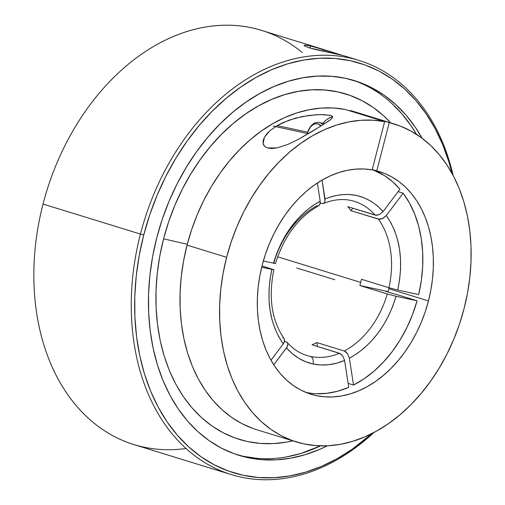 <?xml version="1.0" encoding="UTF-8"?>
<svg xmlns="http://www.w3.org/2000/svg" width="505" height="505" viewBox="0 0 505 505"><rect width="100%" height="100%" fill="white"/><g stroke="black" fill="none" stroke-linecap="round" stroke-linejoin="round"><path stroke-width="0.76" d="M287.282 342.573L287.85 344.056L287.105 346.929L273.735 364.793L286.468 347.907L292.256 353.626L298.67 358.253L305.626 361.713L313.005 363.966L320.713 364.976L328.622 364.724L336.627 363.215L344.606 360.469L342.731 355.918L340.326 353.633L312.039 344.808A80.648 58.788 -72.9 0 0 316.837 342.554L317.437 346.474L316.837 342.554L344.271 351.007A80.648 58.788 107.1 0 0 387.284 293.967L359.85 285.514A80.648 58.788 -72.9 0 0 360.703 282.402A80.648 58.788 -72.9 0 0 361.466 279.271L388.901 287.724L361.466 279.271A80.648 58.788 -72.9 0 1 360.703 282.402L277.662 256.811L360.703 282.402A80.648 58.788 -72.9 0 1 359.85 285.514L387.284 293.967A80.648 58.788 -72.9 0 1 344.271 351.007L316.837 342.554A80.648 58.788 -72.9 0 1 312.039 344.808L339.48 353.266L342.731 355.918L344.606 360.469C333.83 364.957 323.295 366.125 313.005 363.966A6.451 4.406 -77.8 0 0 310.398 356.423A80.648 58.788 107.1 0 0 339.48 353.266A80.648 58.788 -72.9 0 1 310.398 356.423A80.648 58.788 -72.9 0 1 306.825 355.488C299.408 353.203 292.875 348.867 287.212 342.491L284.574 341.273L286.701 342.049M273.88 269.739L262 265.952L273.88 269.739L271.86 269.411L269.96 279.764L269.026 290.116L269.058 300.317L270.061 310.209L272.018 319.652L274.909 328.502L278.684 336.633L283.286 343.924L270.983 360.235L283.286 343.924C269.493 323.793 265.687 298.954 271.86 269.411L261.685 267.214L273.887 269.727C268.237 297.483 271.665 320.467 284.176 338.685M394.329 124.003A166.341 121.257 -72.9 0 1 464.076 308.624L467.548 292.925L469.871 277.138L471.02 261.401L470.995 245.866L469.783 230.684L467.409 215.989L463.887 201.924L459.247 188.624L453.541 176.207L446.818 164.794L439.135 154.492L430.582 145.396L421.22 137.594L411.152 131.155L400.459 126.143L389.254 122.601A166.341 121.257 -72.9 0 1 394.329 124.003L354.756 111.813A166.341 121.257 107.1 0 0 349.681 110.412L389.254 122.601L376.768 170.886L372.261 169.497L384.539 173.436L391.956 177.002L398.931 181.554L405.414 187.052L411.335 193.434L416.644 200.655L421.29 208.641L425.229 217.314L428.429 226.6L430.853 236.409L432.488 246.648L433.309 257.228L433.315 268.048L432.501 279.006L430.872 289.996L428.455 300.93A116.44 84.878 -72.9 0 1 311.061 394.247A116.44 84.878 -72.9 0 1 262.24 265.011L265.428 254.249L269.361 243.751L274 233.626L279.303 223.955L285.224 214.827L291.701 206.337L298.67 198.56L306.08 191.565L313.851 185.423L321.919 180.19L330.201 175.904L338.628 172.622L347.112 170.355L355.583 169.143L363.96 168.986L372.16 169.888L384.646 121.61L345.073 109.415A166.341 121.257 107.1 0 0 187.046 245.121L226.619 257.316A166.341 121.257 -72.9 0 1 384.646 121.61L372.16 169.888A116.44 84.878 -72.9 0 0 262.24 265.011L259.785 276.134L258.15 287.326L257.361 298.474L257.417 309.477L258.32 320.22L260.062 330.611L262.625 340.534L265.983 349.908L270.106 358.638L274.954 366.636L280.483 373.833L286.632 380.151L293.348 385.53L300.563 389.929L308.214 393.294L316.218 395.592L324.507 396.81L332.991 396.936L341.601 395.958L350.243 393.894L358.834 390.763L367.299 386.59L375.556 381.42L383.516 375.303L391.116 368.303L398.268 360.469L404.915 351.897L410.982 342.661L416.423 332.845L421.176 322.556L425.204 311.882L428.455 300.93L388.888 288.734L428.455 300.93A116.44 84.878 -72.9 0 0 379.634 171.694L379.552 171.668M388.048 291.846A116.44 84.878 107.1 0 0 388.888 288.734A116.44 84.878 107.1 0 0 389.128 287.793A116.44 84.878 -72.9 0 1 388.888 288.734A116.44 84.878 -72.9 0 1 388.048 291.846L387.991 292.041A116.44 84.878 107.1 0 0 388.048 291.846L385.744 291.347L388.048 291.846M353.519 385.062A116.44 84.878 107.1 0 0 417.067 300.791L398.597 295.097L417.067 300.791L412.547 314.489L406.841 327.65L400.023 340.08L392.208 351.581L383.51 361.984L374.06 371.118L364.01 378.851L353.519 385.062L349.397 358.215L357.085 353.576L364.446 347.85L371.364 341.115L377.74 333.477L383.484 325.043L388.509 315.934L392.738 306.295L396.116 296.265L417.067 300.791L396.116 296.265C387.165 325.201 371.598 345.849 349.397 358.215L353.519 385.062L348.122 383.402L353.519 385.062M305.853 392.385A116.44 84.878 107.1 0 0 348.721 387.322L337.864 391.167L326.956 393.307L316.168 393.698M359.743 113.511L389.254 122.601L376.768 170.886A116.44 84.878 -72.9 0 1 379.634 171.694M399.96 189.205A116.44 84.878 107.1 0 0 372.254 169.516L384.438 175.576L392.593 181.718L399.96 189.205L383.125 211.526L377.336 205.806L370.916 201.186L363.966 197.72L356.58 195.467L348.879 194.463L340.963 194.715L332.959 196.224L324.986 198.964L322.089 180.089L325.012 201.129L324.387 202.757L323.219 203.616L320.246 203.13L323.427 203.54L324.387 202.757L325.012 201.129L324.986 198.964C347.724 190.158 367.103 194.349 383.125 211.526L399.96 189.205M418.677 294.548A116.44 84.878 107.1 0 0 403.141 193.188L398.123 191.641L403.141 193.188L409.479 203.035L414.681 214.063L418.651 226.101L421.334 238.96L422.691 252.443L422.691 266.343L421.353 280.452L418.677 294.548L397.732 290.022L399.625 279.669L400.566 269.316L400.534 259.122L399.531 249.224L397.568 239.787L394.683 230.93L390.908 222.8L386.306 215.509L403.141 193.188L386.306 215.509C400.093 235.646 403.905 260.479 397.732 290.022L418.677 294.548M163.588 238.84L187.273 244.268L163.588 238.84L159.782 256.104L157.251 273.476L156.02 290.785L156.108 307.854L157.51 324.532L160.211 340.654L164.188 356.063L169.402 370.613L175.803 384.16L183.328 396.577L191.906 407.743L201.451 417.547L211.879 425.904L223.077 432.722L234.951 437.949L247.374 441.522L260.239 443.415L273.413 443.598L286.771 442.083L292.831 440.846A180.727 131.748 107.1 0 1 163.588 238.84A180.727 131.748 107.1 0 1 390.801 122.917L383.718 115.872L373.296 107.521L362.091 100.697L350.224 95.477L337.794 91.904L324.936 90.01L311.762 89.821L298.404 91.336L284.99 94.542L271.646 99.403L258.51 105.873L245.701 113.896L233.342 123.39L221.55 134.267L210.446 146.418L200.132 159.725L190.707 174.061L182.267 189.293L174.888 205.27L168.638 221.84L163.588 238.84M321.041 125.985L297.836 139.645L287.812 144.443L277.018 147.915L271.873 148.502L267.536 147.933C265.087 147.144 263.616 145.699 263.118 143.584L263.174 140.478L264.456 137.209L266.684 134.014L269.657 130.959L277.144 125.594L288.929 120.184L302.173 116.56L316.389 114.73L323.856 114.616L330.687 115.449L332.479 116.434L332.65 117.229L331.154 119.161L328.408 121.232L311.939 131.578L297.836 139.645L287.812 144.443L277.018 147.915L267.536 147.933M265.845 147.201L264.538 146.197L263.118 143.584L264.456 137.209L269.657 130.959M252.727 428.379L241.8 423.575L231.492 417.294L221.897 409.606L213.11 400.579L205.219 390.302L198.295 378.87L192.399 366.403L187.601 353.014L183.94 338.83L181.453 323.995L180.165 308.643L180.083 292.932L181.213 277.005L183.542 261.016L187.046 245.121L191.635 229.668L197.291 214.593L203.969 200.056L211.601 186.175L220.123 173.095L229.447 160.931L239.484 149.796L250.152 139.797L261.337 131.035L272.94 123.58L284.852 117.507L296.959 112.88L309.148 109.73L321.306 108.095L333.319 107.994L345.073 109.415L384.646 121.61L372.892 120.184L360.879 120.291L348.721 121.926L336.526 125.07L324.418 129.703L312.507 135.776L300.904 143.224L289.718 151.992L279.057 161.991L269.014 173.12L259.696 185.284L251.174 198.37L243.543 212.245L236.864 226.789L231.208 241.857L226.619 257.316L223.115 273.205L220.786 289.195L219.656 305.121L219.732 320.839L221.026 336.185L223.513 351.026L227.174 365.21L231.972 378.599L237.861 391.066L244.786 402.491L252.683 412.768L261.47 421.795L271.065 429.49L281.373 435.764L292.3 440.575L303.739 443.863L315.575 445.599L327.701 445.776L339.991 444.381L352.338 441.433L364.616 436.958L376.711 430.999L388.503 423.619L399.878 414.876L410.729 404.871L420.949 393.685L430.443 381.439L439.116 368.24L446.881 354.226L453.673 339.518L459.424 324.273L464.076 308.624A166.341 121.257 -72.9 0 1 296.366 441.932A166.341 121.257 -72.9 0 1 226.619 257.316L187.046 245.121A166.341 121.257 107.1 0 0 256.793 429.742L296.366 441.932M277.144 125.594L307.684 132.19L277.144 125.594L282.832 122.652L295.387 118.157L309.167 115.411L320.113 114.591L329.828 115.228L332.372 116.302L332.65 117.229L331.154 119.161L322.607 125M304.256 45.772L309.079 47.786L315.253 49.446L343.097 55.518L309.079 47.786L304.256 45.772L304.092 45.368L304.679 45.16L305.98 45.179L313.592 46.649L323.585 49.503L261.527 30.382A216.708 157.97 107.1 0 0 43.039 204.058A216.708 157.97 -72.9 0 1 302.236 52.495M327.366 445.795A196.054 142.915 -72.9 0 1 238.979 455.34A196.054 142.915 -72.9 0 1 156.771 237.741L152.643 256.477L149.897 275.32L148.565 294.093L148.659 312.614L150.181 330.706L153.11 348.191L157.427 364.907L163.083 380.688L170.027 395.39L178.189 408.854L187.494 420.968L197.846 431.605L209.158 440.669L221.31 448.074L234.187 453.736L247.665 457.612L261.615 459.664L275.907 459.872L290.4 458.224L304.951 454.752L319.419 449.475L327.366 445.795M236.921 454.683A196.054 142.915 107.1 0 0 320.492 445.865L300.828 453.477L286.278 456.956M186.017 448.509A216.708 157.97 -72.9 0 1 43.039 204.058L140.447 234.074A216.708 157.97 -72.9 0 1 358.941 60.398A216.708 157.97 -72.9 0 1 453.086 175.342A216.708 157.97 107.1 0 0 300.614 57.475A216.708 157.97 107.1 0 0 140.447 234.074L143.761 234.932A214.284 156.209 -72.9 0 1 300.715 60.587A214.284 156.209 -72.9 0 1 452.12 173.568L448.945 162.036L442.765 144.79L435.177 128.724L426.252 114.004L416.082 100.766L404.764 89.139L392.404 79.228L379.122 71.142L365.046 64.949L350.312 60.714L335.061 58.473L319.444 58.245L303.606 60.044L287.698 63.838L271.879 69.608L256.306 77.284L241.112 86.791L226.461 98.052L212.485 110.942L199.317 125.347L187.09 141.129L175.917 158.128L165.905 176.188L157.156 195.132L149.751 214.776L143.761 234.932L140.447 234.074A216.708 157.97 107.1 0 0 189.097 451.211A216.708 157.97 107.1 0 0 373.82 432.57A216.708 157.97 -72.9 0 1 231.309 474.593A216.708 157.97 -72.9 0 1 140.447 234.074L43.039 204.058A216.708 157.97 107.1 0 0 133.901 444.577L231.309 474.593M323.585 49.503L341.86 55.196M308.845 129.324A13.225 9.04 102.2 0 1 319.053 122.475A13.225 9.04 102.2 0 1 322.846 124.849A13.225 9.04 -77.8 0 0 308.978 129.053L308.719 129.577A11.615 7.935 102.2 0 1 320.991 126.01L318.011 123.921L314.886 123.877L313.302 124.514L310.405 126.963L307.507 132.815A11.615 7.935 102.2 0 1 308.719 129.577M305.98 45.179L310.524 45.923L309.969 48.051L310.524 45.923L337.877 54.01M307.179 134.412L307.507 132.815A11.615 7.935 102.2 0 0 307.179 134.412M372.027 433.492A214.284 156.209 -72.9 0 1 190.783 448.724A214.284 156.209 -72.9 0 1 143.761 234.932L139.241 255.404L136.243 276.001L134.785 296.523L134.886 316.768L136.552 336.538L139.752 355.653L144.468 373.927L150.654 391.173L158.242 407.238L167.161 421.959L177.331 435.196L188.655 446.824L201.015 456.735L214.297 464.821L228.374 471.013L243.107 475.249L258.352 477.49L273.975 477.717L289.813 475.918L305.714 472.124L321.534 466.355L337.113 458.679L352.301 449.172L372.027 433.492M422.123 138.263L415.23 127.109L405.925 114.995L395.566 104.358L384.261 95.294L372.109 87.895L359.232 82.227L345.748 78.351L331.798 76.299L317.506 76.097L303.019 77.738L288.469 81.21L273.994 86.488L259.74 93.507L245.847 102.212L232.439 112.508L219.65 124.306L207.605 137.486L196.413 151.923L186.193 167.477L177.034 183.997L169.03 201.331L162.257 219.303L156.771 237.741A196.054 142.915 -72.9 0 1 354.441 80.623A196.054 142.915 -72.9 0 1 422.123 138.263M332.65 116.8A22.58 15.428 -77.8 0 0 322.947 123.315L325.927 120.222L328.869 118.195L331.943 116.964M391.444 103.083L401.803 113.726L411.108 125.84L416.486 134.336A196.054 142.915 107.1 0 0 352.37 80.005M257.493 458.395L243.543 456.343M349.681 110.412L349.58 110.803L349.681 110.412M273.476 263.174L263.339 260.984L273.476 263.174C282.421 234.232 297.994 213.583 320.189 201.224L312.5 205.857L305.146 211.582L298.228 218.318L291.846 225.956L286.101 234.396L281.077 243.498L276.847 253.138L273.476 263.174L274.916 263.452L273.476 263.174M317.392 182.987L320.189 201.224L317.392 182.987M344.606 360.469L348.721 387.322L344.606 360.469M385.744 291.347L398.597 295.097L385.744 291.347M274.6 263.105L273.861 262.865A80.648 58.788 -72.9 0 1 316.875 205.825L317.683 205.971M318.428 205.876L319.981 204.279L320.189 201.224L320.214 203.382L318.933 205.642M318.8 205.724C298.468 217.043 284.037 236.296 275.503 263.49L274.916 263.452L275.433 263.421M284.347 338.962L284.378 341.948L283.286 343.924L284.631 340.982L284.1 338.59M283.52 338.066L282.768 337.712M323.427 203.54C334.297 199.096 344.593 198.364 354.321 201.343A80.648 58.788 -72.9 0 1 375.202 215.136L347.762 206.684A80.648 58.788 -72.9 0 1 350.943 210.667L352.78 208.23L350.943 210.667L378.384 219.119L382.455 218.596L386.306 215.509L383.541 218.015L381.357 219.012L379.28 219.277L350.943 210.667A80.648 58.788 -72.9 0 0 347.762 206.684L376.099 215.294L379.274 214.619L383.125 211.526L379.274 214.619L375.202 215.136A80.648 58.788 107.1 0 0 354.257 201.325M306.8 355.482A80.648 58.788 107.1 0 0 310.398 356.423A6.451 4.406 102.2 0 1 313.005 363.966C302.754 361.687 293.904 356.334 286.468 347.907L287.56 345.931L287.85 344.056L287.212 342.491M344.271 351.007L345.963 351.953L347.522 353.658L349.397 358.215L347.522 353.658L344.271 351.007M387.284 293.967L396.116 296.265L387.284 293.967M359.85 285.514L388.111 291.619L359.85 285.514M388.901 287.724L397.732 290.022L388.901 287.724A80.648 58.788 107.1 0 0 378.384 219.119A80.648 58.788 -72.9 0 1 388.901 287.724M334.796 279.719L296.706 267.985M273.237 126.105L308.385 133.699M445.883 163.412L446.199 163.481M323.383 51.251L323.711 49.989M358.941 60.398L343.053 55.499M324.677 123.687L319.053 122.475"/></g></svg>
